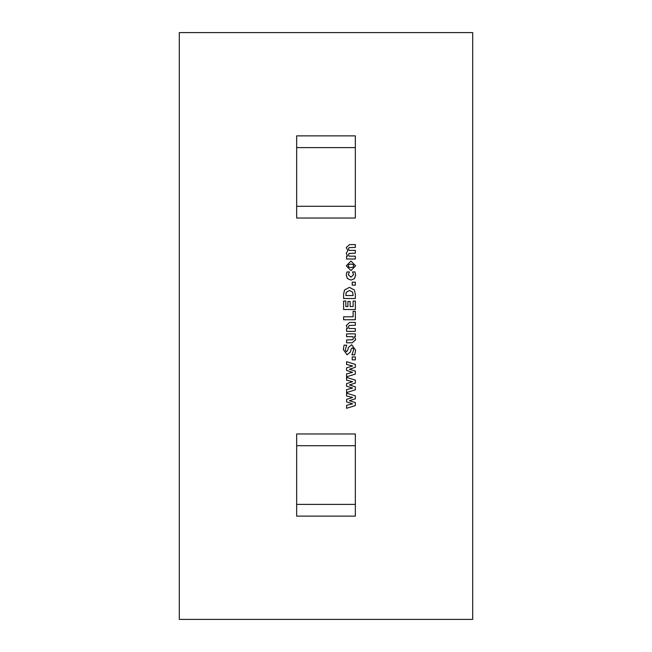 <?xml version="1.0" encoding="UTF-8"?>
<svg xmlns="http://www.w3.org/2000/svg" width="652" height="652" viewBox="0 0 652 652"><rect width="100%" height="100%" fill="white"/><g stroke="black" fill="none" stroke-linecap="round" stroke-linejoin="round"><path stroke-width="0.98" d="M346.277 265.837L350.963 261.077L355.633 265.837L350.963 270.588L346.277 265.837M352.219 282.177L355.34 282.177L355.34 285.144L352.219 285.144L352.219 282.177M353.115 301.045L355.34 301.045L355.34 309.513L343.604 309.513L343.604 301.045L345.829 301.045L345.829 306.538L347.915 306.538L347.915 301.485L350.14 301.485L350.14 306.538L353.115 306.538L353.115 301.045M349.602 322.438L355.34 322.438L355.34 325.258L349.065 325.511L348.51 326.839L349.04 328.526L355.34 328.526L355.34 331.346L346.579 331.346L346.579 328.526L347.492 328.526L346.277 325.503L349.602 322.438M348.461 347.402L351.681 344.721L355.633 350.214L354.729 354.818L351.925 354.818L353.555 350.116L353.327 348.641L352.235 347.834L351.118 349.146L350.466 351.982L347.068 354.818L343.311 349.48L344.077 345.161L346.725 345.161L345.389 349.423L345.658 350.931L346.66 351.697L347.85 349.977L348.461 347.402M346.579 364.46L346.579 361.656L355.34 364.403L355.34 367.312L349.431 369.236L355.34 371.061L355.34 374.077L346.579 376.807L346.579 373.849L352.618 372.325L346.579 370.401L346.579 367.875L352.618 365.959L346.579 364.46M346.579 395.951L346.579 393.148L355.34 395.903L355.34 398.804L349.431 400.727L355.34 402.553L355.34 405.577L346.579 408.299L346.579 405.348L352.618 403.824L346.579 401.893L346.579 399.374L352.618 397.459L346.579 395.951M179.3 32.6L179.3 619.4L472.7 619.4L472.7 32.6L179.3 32.6M346.579 380.206L346.579 377.402L355.34 380.157L355.34 383.058L349.431 384.982L355.34 386.807L355.34 389.823L346.579 392.553L346.579 389.603L352.618 388.07L346.579 386.147L346.579 383.62L352.618 381.705L346.579 380.206M352.219 356.897L355.34 356.897L355.34 359.871L352.219 359.871L352.219 356.897M346.579 333.873L355.34 333.873L355.34 336.693L354.419 336.693L355.633 339.716L352.316 342.789L346.579 342.789L346.579 339.961L352.846 339.716L353.408 338.388L352.879 336.693L346.579 336.693L346.579 333.873M353.115 311.289L355.34 311.289L355.34 319.757L343.604 319.757L343.604 316.79L353.115 316.79L353.115 311.289M344.525 289.993L349.48 287.377L354.411 290.026L355.34 294.362L355.34 298.518L343.604 298.518L343.604 294.239L344.525 289.993M354.949 271.925L355.633 274.899L354.509 278.64L350.996 280.099L347.361 278.543L346.277 274.989L346.986 271.925L349.399 271.925L348.355 274.826L350.996 277.124L353.555 274.785L352.52 271.925L354.949 271.925M348.51 248.86L349.04 250.384L355.34 250.384L355.34 253.204L349.048 253.416L348.51 254.655L349.04 256.179L355.34 256.179L355.34 258.999L346.579 258.999L346.579 256.179L347.492 256.179L346.277 253.302L347.809 250.718L346.277 247.499L349.602 244.59L355.34 244.59L355.34 247.41L349.048 247.613L348.51 248.86M296.66 445.707L355.34 445.707L355.34 433.971L296.66 433.971L296.66 516.123L355.34 516.123L355.34 504.387L296.66 504.387M355.34 445.707L355.34 504.387M355.34 206.293L296.66 206.293L296.66 218.029L355.34 218.029L355.34 135.877L296.66 135.877L296.66 206.293M355.34 147.613L296.66 147.613M352.659 292.137L349.464 290.499L346.22 292.292L345.829 295.543L353.115 295.543L352.659 292.137M353.702 265.812L353.131 264.565L350.98 264.052L348.804 264.557L348.209 265.837L348.763 267.092L350.98 267.613L353.107 267.124L353.702 265.812"/></g></svg>
